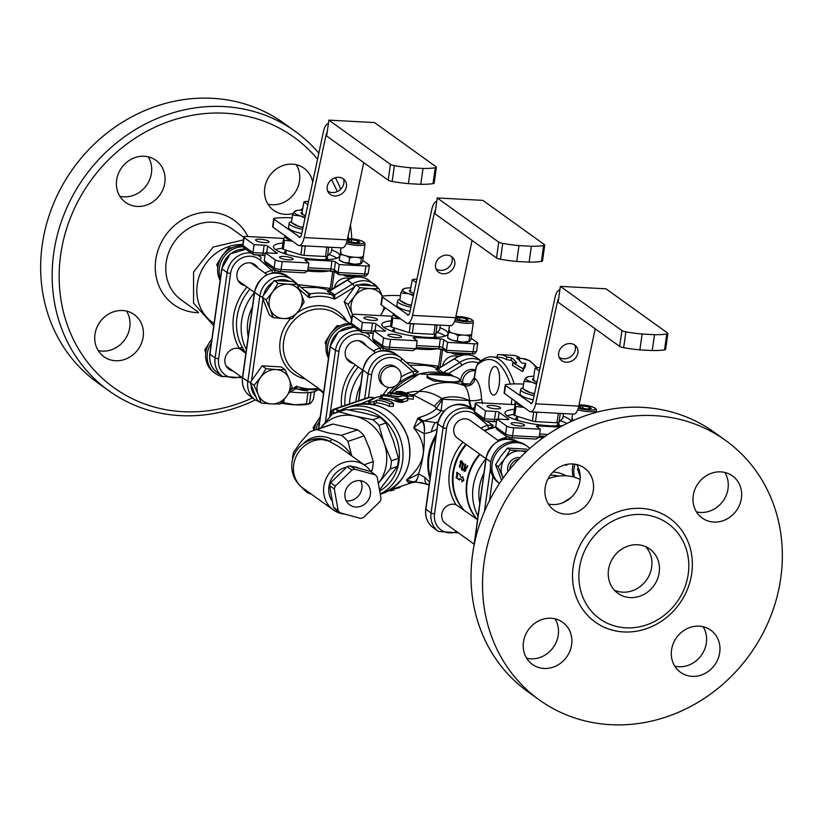 <?xml version="1.0" encoding="UTF-8"?>
<svg xmlns="http://www.w3.org/2000/svg" width="823" height="823" viewBox="0 0 823 823"><rect width="100%" height="100%" fill="white"/><g stroke="black" fill="none" stroke-linecap="round" stroke-linejoin="round"><path stroke-width="1.23" d="M242.775 244.472A43.681 39.545 125.7 0 0 197.263 284.614A43.681 39.545 125.7 0 0 212.344 322.266L214.062 323.501M385.267 307.823L380.277 315.621A17.746 16.069 125.7 0 0 380.658 315.096A17.746 16.069 125.7 0 0 384.032 306.928M352.511 314.561L352.11 313.573A17.746 16.069 125.7 0 0 352.542 314.551M348.016 304.345L354.528 296.403A17.746 16.069 125.7 0 0 352.11 313.573L348.016 304.345L344.137 301.557L356.061 284.892L375.093 285.91L378.971 288.698L382.386 296.249M382.304 296.29A17.746 16.069 125.7 0 0 370.011 288.585L378.971 288.698M359.939 287.68L370.011 288.585A17.746 16.069 125.7 0 0 354.528 296.403L359.939 287.68L356.061 284.892M351.524 319.437L344.137 301.557M286.733 396.079L280.221 404.021L271.251 403.908A17.746 16.069 125.7 0 0 286.733 396.079A17.746 16.069 125.7 0 0 289.14 378.909L292.144 387.355L286.733 396.079M261.189 403.003L258.185 394.556A17.746 16.069 125.7 0 0 271.251 403.908L261.189 403.003L257.311 400.215L250.202 382.541L262.136 365.875L281.168 366.893L285.046 369.681L289.14 378.909A17.746 16.069 125.7 0 0 276.075 369.568L285.046 369.681M254.091 385.329L260.603 377.387A17.746 16.069 125.7 0 0 258.185 394.556L254.091 385.329L250.202 382.541M266.014 368.663L276.075 369.568A17.746 16.069 125.7 0 0 260.603 377.387L266.014 368.663L262.136 365.875M211.902 338.901L204.773 349.919L205.771 352.974M204.773 349.919L206.11 350.876M298.728 310.724L292.216 318.666L283.246 318.542A17.746 16.069 125.7 0 0 298.728 310.724A17.746 16.069 125.7 0 0 301.136 293.554L304.14 302L298.728 310.724M273.185 317.647L270.181 309.201A17.746 16.069 125.7 0 0 283.246 318.542L273.185 317.647L269.306 314.859L262.208 297.175L274.131 280.52L293.163 281.538L297.041 284.326L301.136 293.554A17.746 16.069 125.7 0 0 288.071 284.202L297.041 284.326M266.086 299.963L272.598 292.031A17.746 16.069 125.7 0 0 270.181 309.201L266.086 299.963L262.208 297.175M278.009 283.307L288.071 284.202A17.746 16.069 125.7 0 0 272.598 292.031L278.009 283.307L274.131 280.52M231.942 247.846L228.701 247.898L222.189 255.83L216.768 264.553L217.776 267.609M230.039 248.855L228.701 247.898M218.105 265.51L216.768 264.553M574.547 477.289A23.209 21.007 -54.3 0 1 574.999 464.203M573.25 476.929A23.209 21.007 -54.3 0 1 573.23 463.997M527.204 446.261L525.691 445.181A23.209 21.007 125.7 0 0 515.311 441.57A23.209 21.007 125.7 0 0 494.356 452.856A23.209 21.007 125.7 0 0 492.926 476.394A23.209 21.007 -54.3 0 0 498.625 482.875L499.448 483.471A23.209 21.007 -54.3 0 1 493.851 457.742A23.209 21.007 -54.3 0 1 516.823 442.661A23.209 21.007 -54.3 0 1 527.204 446.261A23.209 21.007 -54.3 0 1 529.765 448.473M351.03 323.521A23.209 21.007 125.7 0 0 330.013 334.694A23.209 21.007 125.7 0 0 328.47 358.242M328.716 356.472A23.209 21.007 -54.3 0 1 351.349 324.56M367.367 332.852A23.209 21.007 -54.3 0 1 368.313 334.354M320.178 417.189A23.209 21.007 125.7 0 0 314.191 430.244M315.991 429.627A23.209 21.007 -54.3 0 1 319.653 420.934M211.83 339.374A23.209 21.007 125.7 0 0 213.867 372.366L215.379 373.447A23.209 21.007 -54.3 0 1 211.305 343.129M222.971 376.708A23.209 21.007 -54.3 0 1 215.379 373.447M242.682 245.707A23.209 21.007 125.7 0 0 221.665 256.889A23.209 21.007 125.7 0 0 220.122 280.437M220.369 278.668A23.209 21.007 -54.3 0 1 243.001 246.756M259.019 255.037A23.209 21.007 -54.3 0 1 259.965 256.55M485.92 458.627L457.547 438.258A10.925 9.886 -54.3 0 1 454.512 426.119A10.925 9.886 -54.3 0 1 465.406 418.825A10.925 9.886 -54.3 0 1 470.293 420.512L498.656 440.891M509.581 469.594A10.925 9.886 -54.3 0 1 518.737 459.141M507.894 471.713A10.925 9.886 -54.3 0 1 519.292 457.516A10.925 9.886 -54.3 0 1 520.198 457.609M463.267 509.447A50.512 45.728 -54.3 0 1 453.02 472.495A50.512 45.728 -54.3 0 1 465.962 444.297M484.253 430.542A50.512 45.728 -54.3 0 1 495.734 426.88M473.925 543.993L445.552 523.613A10.925 9.886 -54.3 0 1 442.517 511.484A10.925 9.886 -54.3 0 1 453.411 504.18A10.925 9.886 -54.3 0 1 455.932 504.664L477.35 519.57A50.512 45.728 -54.3 0 1 467.145 482.638A50.512 45.728 -54.3 0 1 480.097 454.45M344.847 514.097A27.303 24.711 -54.3 0 1 333.284 509.9A27.303 24.711 -54.3 0 1 323.851 486.372A27.303 24.711 -54.3 0 1 339.765 464.162A27.303 24.711 -54.3 0 1 365.134 465.551A27.303 24.711 -54.3 0 1 370.988 471.744M359.085 468.308A21.84 19.773 125.7 0 0 353.057 466.662M346.874 467.022A21.84 19.773 125.7 0 0 332.42 501.444M360.659 480.725A13.652 12.355 -54.3 0 1 359.24 494.932A13.652 12.355 -54.3 0 1 346.226 500.816M351.822 455.993L351.73 455.747C346.874 447.897 340.269 442.424 331.926 439.348L329.91 441.375L328.727 441.087L338.479 446.416L365.134 465.551M328.727 441.087L322.77 439.657A27.303 24.577 -108.8 0 0 310.271 440.223L311.598 439.78A27.303 24.577 71.2 0 1 329.91 441.375M371.091 471.816L372.017 470.458A35.492 31.943 -108.8 0 0 373.261 461.631L369.373 448.535L364.178 435.881A35.492 31.943 -108.8 0 0 357.686 429.812L333.099 424.071A35.492 31.943 -108.8 0 0 329.519 425.038L313.275 430.552A35.492 31.943 -108.8 0 0 309.119 432.342L300.23 442.733L293.605 452.352A35.492 31.943 -108.8 0 0 292.402 460.18M301.506 486.99A35.492 31.943 -108.8 0 0 307.936 492.987L311.3 494.119M372.017 470.458L370.473 470.982M373.261 461.631L364.033 464.769M364.178 435.881L347.934 441.406A35.492 31.943 -108.8 0 0 341.442 435.336L328.017 432.847L316.845 429.596A35.492 31.943 -108.8 0 0 313.275 430.552M351.74 455.747L347.934 441.406M357.686 429.812L341.442 435.336M333.099 424.071L316.845 429.596M349.425 484.552A13.652 12.355 -54.3 0 1 365.649 482.731A13.652 12.355 -54.3 0 1 367.716 501.022A13.652 12.355 -54.3 0 1 349.724 504.9A13.652 12.355 -54.3 0 1 349.425 484.552M351.946 470.056A25.935 23.476 -54.3 0 1 354.847 469.244L350.135 465.859L370.587 471.456L375.298 474.84A25.935 23.476 -54.3 0 1 377.201 476.97L381.039 498.594A25.935 23.476 -54.3 0 1 380.041 501.546L363.427 517.564A25.935 23.476 -54.3 0 1 360.515 518.387L340.064 512.791A25.935 23.476 -54.3 0 1 338.16 510.661L334.323 489.037A25.935 23.476 -54.3 0 1 335.331 486.084L351.946 470.056L347.234 466.682A25.935 23.476 -54.3 0 1 350.135 465.859M335.331 486.084L330.62 482.7L347.234 466.682M334.323 489.037L329.611 485.652A25.935 23.476 -54.3 0 1 330.62 482.7M338.16 510.661L333.449 507.277L329.611 485.652M340.064 512.791L335.352 509.406A25.935 23.476 -54.3 0 1 333.449 507.277M354.847 469.244L375.298 474.84M489.335 377.222A14.33 5.267 93.1 0 1 495.045 366.461A14.33 5.267 93.1 0 1 499.54 381.059A14.33 5.267 93.1 0 1 493.522 395.091A14.33 5.267 93.1 0 1 489.335 377.222M463.472 384.351L461.415 383.559L470.056 384.012L474.336 377.973A2.726 0.792 -170 0 1 474.182 377.634A2.726 0.792 -170 0 1 474.439 377.366M482.504 403.651L481.558 399.021C480.941 388.487 478.78 381.646 475.066 378.498A8.189 7.417 -54.3 0 1 464.203 385.565C466.826 387.787 468.606 392.777 469.542 400.534L471.486 408.352M481.558 399.021A8.189 2.037 -2.8 0 1 469.542 400.534L442.507 399.278L441.735 398.445C433.423 393.229 425.789 390.925 418.804 391.522L414.319 391.46L406.953 392.725M525.743 363.396L525.362 366.081L522.667 371.564L512.482 365.391L512.863 362.706L523.058 368.797L525.743 363.396L521.875 363.19A94.192 34.628 -86.9 0 0 516.628 358.015L519.663 357.655A94.192 34.628 -86.9 0 0 512.708 355.299L499.828 354.61A94.192 34.628 93.1 0 1 506.783 356.966L506.402 359.61A91.456 33.62 -86.9 0 0 499.684 357.336L492.226 356.945C488.605 356.215 483.873 358.262 478.05 363.108L475.889 367.922A2.726 0.792 -170 0 1 476.167 367.655M513.881 362.768A91.456 33.62 -86.9 0 0 511.104 360.381L506.402 359.61M470.056 384.012L474.182 377.634L475.889 367.922A2.726 0.792 -170 0 0 476.044 368.262A5.463 2.006 93.1 0 1 477.391 364.949A88.73 32.611 93.1 0 1 510.342 384.084M462.608 384.032L464.203 385.565A53.238 48.197 125.7 0 0 418.804 391.522A16.378 12.396 90 0 1 412.076 394.773M459.697 380.031L459.388 382.17L433.824 381.059L426.952 377.613L427.25 375.473A16.378 3.487 8 0 0 449.121 381.81A16.378 3.487 8 0 0 459.697 380.031A16.378 3.487 8 0 0 437.815 373.693A16.378 3.487 8 0 0 427.25 375.473M471.291 408.29A16.378 8.909 89.9 0 1 468.904 400.441A43.002 38.928 -54.3 0 0 441.735 398.445L434.349 406.13L436.416 408.28C433.649 411.716 427.919 414.802 419.246 417.518A8.189 7.294 -107.3 0 0 423.958 420.903C432.949 418.156 438.68 414.761 441.128 410.728L442.507 399.278L436.457 408.198A8.189 7.901 8.8 0 0 441.097 410.502M437.846 422.919L435.676 422.59A10.925 3.055 101.6 0 0 431.345 431.9L436.941 429.236M429.524 482.011L424.946 477.433L418.588 473.863C422.857 461.364 424.74 448.01 424.215 433.803L431.345 431.9M419.38 482.319A16.378 3.487 8 0 0 422.878 483.214M411.356 394.68L413.506 394.978L434.349 406.13M443.916 410.996L441.128 410.728A8.189 7.983 27.7 0 1 436.416 408.28M424.946 477.433A10.925 3.055 101.6 0 0 426.427 483.471A10.925 3.055 101.6 0 0 426.479 483.482M419.246 417.518L418.3 417.919A8.189 7.345 60.2 0 0 422.775 421.088A10.925 3.446 93.8 0 1 424.215 433.803L424.205 433.721A10.925 4.465 -87.6 0 0 422.034 421.253L423.958 420.903L435.676 422.59L438.083 421.746M418.588 473.863A10.925 3.446 93.8 0 1 414.689 481.877L413.537 481.774A10.925 4.465 -87.6 0 0 413.907 481.825A10.925 4.465 -87.6 0 0 416.891 479.398A10.925 4.465 -87.6 0 0 418.557 473.955L406.397 480.004C426.17 463.267 428.618 445.881 413.732 427.847L422.034 421.253A8.189 7.345 54.3 0 1 417.806 418.218L413.732 427.847L424.215 433.711M429.174 484.49L414.689 481.866A10.925 3.446 93.8 0 1 414.36 481.794M412.364 481.784L406.397 480.004L408.712 482.967A8.189 7.716 81.5 0 1 411.706 481.815A8.189 7.294 -107.3 0 0 410.091 482.628L412.642 481.784M412.344 481.784L411.726 481.815A8.189 7.716 81.5 0 1 411.726 481.805L411.675 481.825A8.189 7.602 -102 0 0 409.175 482.875L410.091 482.628M339.878 410.574L334.673 409.288L369.599 397.427A2.726 0.586 -172 0 1 372.891 397.55A2.726 0.741 -78.5 0 1 373.066 397.519A2.726 0.741 -78.5 0 1 373.22 397.622M454.378 358.89L459.862 362.429L443.144 372.675L438.011 368.683M380.226 493.975A46.417 41.778 -108.8 0 0 402.54 461.672A46.417 41.778 -108.8 0 0 345.814 407.971A46.417 41.778 -108.8 0 0 336.73 412.498M374.969 397.89L368.354 397.478L333.428 409.35A2.726 2.459 -108.8 0 1 334.673 409.288A2.726 1.039 103.1 0 0 333.181 412.313L335.599 412.879M338.068 410.08A2.726 1.039 103.1 0 0 336.679 412.508M349.024 409.957A43.681 39.319 71.2 0 1 396.274 438.083A43.681 39.319 71.2 0 1 379.691 490.961M399.865 396.676L393.127 395.945M413.547 396.521L412.282 395.205L401.295 391.47L396.604 391.542L407.313 394.382L390.39 392.581L387.828 392.993L413.547 396.521L413.167 399.248L408.023 398.702M407.601 400.06L407.519 400.678L401.552 402.468L395.091 401.017A46.222 41.603 -108.8 0 0 381.975 398.404L381.615 398.383M393.579 403.692L392.077 402.221A48.084 43.28 -108.8 0 0 379.084 398.723L381.522 397.488C381.296 396.573 379.516 396.511 376.183 397.283L368.807 401.398L370.247 402.18L374.156 401.562L376.625 400.081A47.518 42.775 71.2 0 1 389.618 403.579L393.579 403.692L393.199 406.428L389.238 406.284A44.771 40.296 -108.8 0 0 376.245 402.766L373.344 404.443M392.725 490.21L391.316 490.745A49.113 44.205 71.2 0 1 389.042 490.621M400.081 487.525L393.281 489.232M384.218 492.915L382.438 493.563M519.663 357.655L519.292 360.279M523.058 368.797L522.667 371.564M499.828 354.61A94.192 34.628 93.1 0 0 497.473 354.703L497.123 357.203M506.783 356.966L511.474 357.738L511.104 360.381M511.474 357.738A94.192 34.628 93.1 0 1 516.721 362.912L512.863 362.706M368.807 401.398L368.251 403.712M381.306 399.011L381.779 397.242L381.522 399.052M389.618 403.579L389.238 406.284M376.625 400.081L376.245 402.766M395.472 398.353L401.933 399.752L407.899 397.951L406.428 396.388L402.838 395.74L397.293 397.19A49.113 44.195 -108.8 0 0 384.752 394.752C380.504 395.009 379.712 395.328 382.356 395.709A48.958 44.061 71.2 0 1 395.472 398.353L395.091 401.017M380.432 396.737L380.617 395.379L382.356 395.709L381.975 398.404M397.056 398.888L396.676 401.562M397.931 399.134L397.55 401.819M398.826 399.361L398.445 402.056M399.711 399.546L399.33 402.252M400.544 399.68L400.163 402.385M401.295 399.741L400.914 402.457M401.933 399.752L401.552 402.468M402.457 399.7L402.077 402.416M402.859 399.587L402.478 402.313M407.519 400.678L407.899 397.951L407.776 400.451M391.079 393.209L390.76 395.431M387.808 392.962L387.551 394.958L387.808 392.962M397.221 391.429L396.449 392.684M453.946 376.461A53.238 48.197 125.7 0 0 448.73 373.457L462.032 365.299L459.862 362.429A21.429 19.402 125.7 0 1 480.786 360.793M448.268 374.588A2.726 1.142 -63.9 0 1 448.73 373.457L443.144 372.675A2.726 2.469 125.7 0 1 442.476 372.984M438.011 368.673L435.84 369.249A2.726 2.469 -54.3 0 0 437.97 368.961L454.677 358.705A21.429 19.402 -54.3 0 1 477.33 358.17C469.923 353.448 462.279 353.602 454.389 358.633L438.813 368.437M368.447 397.447L371.646 374.671A18.703 16.933 -54.3 0 1 383.137 359.178A18.703 16.933 -54.3 0 1 400.883 361.153L401.717 358.406L400.575 357.511A21.429 19.402 125.7 0 0 380.658 356.421A21.429 19.402 125.7 0 0 368.169 373.858L364.671 398.733M398.538 383.23A50.512 45.728 -54.3 0 1 414.278 374.702A2.726 0.72 71.5 0 1 412.765 371.512L416.459 371.266L401.717 358.406M414.278 374.702L418.434 371.749L412.344 367.675M484.161 430.47A50.512 45.728 -54.3 0 1 489.181 428.495L493.337 425.542L487.247 421.458M456.714 531.637A18.703 16.933 -54.3 0 1 434.554 513.819L446.55 428.454A18.703 16.933 -54.3 0 1 458.041 412.961A18.703 16.933 -54.3 0 1 475.776 414.936L476.085 414.545M489.181 428.495A2.726 0.72 71.5 0 1 487.669 425.306L491.496 425.162A2.726 2.469 125.7 0 0 493.337 425.542M460.705 381.286A10.925 9.886 -54.3 0 1 475.509 370.093M462.588 382.644A10.925 9.886 -54.3 0 1 475.365 370.875M384.526 385.822L382.644 384.464A10.925 9.886 -54.3 0 1 380.987 369.836A10.925 9.886 -54.3 0 1 395.39 366.729L397.272 368.076A10.925 9.886 -54.3 0 1 400.307 380.216A10.925 9.886 -54.3 0 1 389.413 387.52A10.925 9.886 -54.3 0 1 384.526 385.822A10.925 9.886 -54.3 0 1 382.87 371.183A10.925 9.886 -54.3 0 1 397.272 368.076M378.343 483.379A40.955 36.86 -108.8 0 0 378.631 483.008A40.955 36.86 -108.8 0 0 384.197 443.391A40.955 36.86 -108.8 0 0 355.042 416.119A40.955 36.86 -108.8 0 0 320.651 428.053M368.56 446.313A23.62 21.254 71.2 0 1 370.227 451.055M339.117 411.839L355.042 416.119L372.922 419.73L379.979 417.333L364.054 413.053L346.174 409.442A45.049 40.543 -108.8 0 0 343.016 410.358L335.959 412.755A45.049 40.543 71.2 0 1 339.117 411.839L346.174 409.442M372.922 419.73A45.049 40.543 71.2 0 1 378.94 425.357L385.997 422.96A45.049 40.543 -108.8 0 0 379.979 417.333M378.94 425.357L384.197 443.391L391.419 460.757L398.476 458.36L393.219 440.326L385.997 422.96M320.312 428.474L331.947 414.391A45.049 40.543 71.2 0 1 335.959 412.755M391.419 460.757A45.049 40.543 71.2 0 1 390.267 468.925L378.343 483.389M379.506 489.963L397.334 466.528A45.049 40.543 -108.8 0 0 398.476 458.36M390.267 468.925L397.334 466.528M578.322 467.639L577.489 469.131L580.493 477.577M579.299 470.427L577.489 469.131M510.157 450.016L520.218 450.911A17.746 16.069 125.7 0 0 504.746 458.74L510.157 450.016L507.482 448.093L500.981 456.035L495.559 464.758L501.629 480.241M525.66 452.228A17.746 16.069 125.7 0 0 520.218 450.911L526.905 451.066M503.162 478.04L498.234 466.682L504.746 458.74A17.746 16.069 125.7 0 0 502.328 475.91A17.746 16.069 125.7 0 0 503.285 477.875M527.934 450.13L526.514 449.111L507.482 448.093M498.234 466.682L495.559 464.758M340.29 325.661L337.049 325.702L330.537 333.634L325.126 342.358L326.124 345.423M338.387 326.659L337.049 325.702M326.453 343.325L325.126 342.358M320.25 416.716L313.121 427.723L313.964 430.316M314.458 428.68L313.121 427.723M252.476 397.91A154.251 139.643 -54.3 0 1 182.963 411.695A154.251 139.643 -54.3 0 1 78.576 200.195A154.251 139.643 -54.3 0 1 317.565 159.209M331.504 179.692A154.251 139.643 -54.3 0 1 337.296 191.574M348.18 235.625A154.251 139.643 -54.3 0 1 348.407 238.608M293.266 213.424A25.935 23.476 -54.3 0 1 285.303 214.35A25.935 23.476 -54.3 0 1 273.699 210.328A25.935 23.476 -54.3 0 1 269.759 175.566A25.935 23.476 -54.3 0 1 303.954 168.19A25.935 23.476 -54.3 0 1 312.699 182.037M302.555 208.589A25.935 23.476 -54.3 0 1 300.477 210.091M164.826 182.634A25.935 23.476 -54.3 0 1 149.714 203.734A25.935 23.476 -54.3 0 1 125.61 202.417A25.935 23.476 -54.3 0 1 121.67 167.655A25.935 23.476 -54.3 0 1 155.866 160.29A25.935 23.476 -54.3 0 1 164.826 182.634M122.586 310.538A25.935 23.476 -54.3 0 1 134.19 314.571A25.935 23.476 -54.3 0 1 138.13 349.333A25.935 23.476 -54.3 0 1 103.924 356.709A25.935 23.476 -54.3 0 1 96.713 327.883A25.935 23.476 -54.3 0 1 122.586 310.538M318.84 153.181A159.713 144.581 125.7 0 0 295.22 131.361L283.729 123.111A159.713 144.581 125.7 0 0 212.283 98.307A159.713 144.581 125.7 0 0 52.96 205.071A159.713 144.581 125.7 0 0 97.402 382.572L108.893 390.822A159.713 144.581 125.7 0 0 180.34 415.625A159.713 144.581 125.7 0 0 255.295 399.927M267.969 204.186A25.935 23.476 125.7 0 0 271.919 204.742A25.935 23.476 125.7 0 0 295.714 191.543A25.935 23.476 125.7 0 0 296.301 164.723M119.88 196.275A25.935 23.476 125.7 0 0 151.453 173.036A25.935 23.476 125.7 0 0 148.222 156.823M98.204 350.567A25.935 23.476 125.7 0 0 124.746 339.724A25.935 23.476 125.7 0 0 126.536 311.104M351.771 238.783A159.713 144.581 125.7 0 0 350.454 224.936M340.743 189.167A159.713 144.581 125.7 0 0 335.383 177.727M295.22 131.361A159.713 144.581 125.7 0 0 223.774 106.568A159.713 144.581 125.7 0 0 64.461 213.332A159.713 144.581 125.7 0 0 108.893 390.822M275.386 269.954L271.724 270.232A53.238 48.197 125.7 0 0 264.924 273.041M272.752 272.845A2.726 0.72 71.5 0 1 271.724 270.232L260.017 260.027A2.726 1.152 131.1 0 0 260.87 257.29L259.533 256.231A21.429 19.402 125.7 0 0 257.486 254.965M245.902 353.057L244.915 351.966A11.872 10.75 -54.3 0 1 245.779 353.262M233.043 371.008A11.872 10.75 -54.3 0 1 229.051 369.321A11.872 10.75 -54.3 0 1 226.119 355.279A11.872 10.75 -54.3 0 1 239.298 348.417A2.726 1.07 150.2 0 1 242.476 347.594A50.512 45.728 -54.3 0 1 249.925 289.161M246.972 287.032A53.238 48.197 125.7 0 0 239.298 348.417A11.872 10.75 -54.3 0 1 242.908 350.022A11.872 10.75 -54.3 0 1 244.915 351.966L242.476 347.594M245.038 285.643A11.872 10.75 -54.3 0 1 241.046 283.956A11.872 10.75 -54.3 0 1 239.246 268.041A11.872 10.75 -54.3 0 1 254.904 264.667A11.872 10.75 -54.3 0 1 257.774 267.907M383.734 347.759L380.072 348.036A53.238 48.197 125.7 0 0 373.272 350.845M381.1 350.649A2.726 0.72 71.5 0 1 380.072 348.036L368.365 337.831A2.726 1.152 131.1 0 0 369.218 335.095L367.881 334.035A21.429 19.402 125.7 0 0 365.834 332.77M328.994 291.404L327.451 291.424L332.626 295.148L334.694 299.088L334.755 294.86A2.726 2.469 -54.3 0 1 332.626 295.148A50.512 45.728 125.7 0 0 310.086 293.945A2.726 2.469 -54.3 0 1 308.244 293.564L309.016 297.72L310.086 293.945L303.996 289.861M295.406 388.775A2.726 2.469 -54.3 0 1 296.753 388.816L294.634 389.104L296.578 386.224L290.786 389.773M296.753 388.816L296.578 386.224A47.775 43.249 -54.3 0 0 318.45 388.374M320.353 389.742L319.293 390.02M319.972 389.979A2.726 2.469 -54.3 0 1 321.299 390.534L321.526 390.586M378.23 288.163A21.429 19.402 125.7 0 0 374.156 284.079A21.429 19.402 125.7 0 0 352.625 283.894L334.755 294.86L329.57 291.136L330.414 290.612M353.386 363.457A11.872 10.75 -54.3 0 1 349.394 361.77A11.872 10.75 -54.3 0 1 345.29 351.534A11.872 10.75 -54.3 0 1 352.213 341.874A11.872 10.75 -54.3 0 1 363.252 342.471A11.872 10.75 -54.3 0 1 366.122 345.711M301.722 233.557A21.161 4.506 -172 0 1 288.575 227.436L289.171 223.208A21.161 4.506 8 0 0 302.607 229.391M291.599 221.541A21.161 4.506 8 0 0 289.171 223.208M292.114 217.869A40.955 8.724 8 0 0 274.975 218.208A5.463 1.162 -172 0 0 273.74 218.753L272.619 226.675A5.463 1.162 8 0 0 272.958 227.169L297.998 245.151A13.652 5.02 93.1 0 0 299.13 245.573L342.203 247.877M300.035 237.281L274.069 219.247A5.463 1.162 -172 0 1 273.74 218.753M343.15 254.914L340.012 254.77L341.195 252.63M353.715 257.157L349.641 257.784L346.555 255.953M363.365 255.963L361.348 258.412L357.614 257.383M339.282 260.017L343.963 262.465A10.925 2.325 -172 0 1 340.722 261.045L339.292 260.027L340.012 254.77M348.901 263.031L354.631 264.286A10.925 2.325 -172 0 1 343.963 262.465L348.901 263.031L349.641 257.784M360.988 263.761A10.925 2.325 -172 0 1 360.752 263.864A10.925 2.325 -172 0 1 354.631 264.286L361.523 263.401L362.696 261.261L363.437 256.015M361.348 258.412L360.618 263.658L361.523 263.401M244.143 237.58L254.04 244.688L264.183 245.223L263.062 253.155A2.726 1.008 -86.9 0 1 261.981 255.202A2.726 1.008 -86.9 0 1 261.755 255.12L253.402 254.626L252.928 252.61L243.032 245.501L244.143 237.58A5.463 1.162 -172 0 1 243.803 237.096A5.463 1.162 -172 0 1 247.332 236.499L283.914 238.454M266.693 252.877L267.66 246.036A2.726 0.586 8 0 0 264.183 245.223M267.66 246.036L277.022 253.237M280.221 271.446L304.654 272.825L307.699 270.88L281.075 269.46L282.186 261.529A5.463 1.162 -172 0 1 275.232 259.903L265.345 252.805L275.489 253.34A2.726 0.586 8 0 0 277.248 253.052A2.726 0.586 8 0 0 277.073 252.805M282.186 261.529L308.81 262.949L305.045 260.243A2.726 0.586 8 0 1 304.88 260.006A2.726 0.586 8 0 1 306.64 259.708L331.988 261.056L330.877 268.987L308.131 267.773M335.465 261.868L339.241 264.574L338.119 272.506L334.354 269.8L335.465 261.868A2.726 0.586 8 0 0 331.988 261.056M339.241 264.574L365.865 265.994L364.743 273.925L338.119 272.506L338.592 274.522L335.3 272.146A2.726 2.469 125.7 0 1 334.354 269.8A2.726 0.586 8 0 0 330.877 268.987A2.726 1.008 -86.9 0 1 329.786 271.034L307.843 269.862M362.82 260.438L369.043 264.913A5.463 1.162 -172 0 1 369.383 265.407A5.463 1.162 -172 0 1 365.865 265.994M331.607 249.883A33.445 7.129 -172 0 1 339.714 255.902A33.445 7.129 -172 0 1 305.6 258.299A33.445 7.129 -172 0 1 273.473 246.591A33.445 7.129 -172 0 1 282.927 243.042M264.687 242.61A6.821 1.451 -172 0 1 255.572 239.966A6.821 1.451 -172 0 1 262.537 239.472A6.821 1.451 -172 0 1 269.09 241.859A6.821 1.451 -172 0 1 264.687 242.61M292.659 258.473A6.821 1.451 -172 0 1 293.081 259.091A6.821 1.451 -172 0 1 286.116 259.574A6.821 1.451 -172 0 1 279.553 257.188A6.821 1.451 -172 0 1 285.221 256.539A6.821 1.451 -172 0 1 292.659 258.473M343.397 274.892L343.551 275.088A5.483 1.173 8 0 0 348.726 276.744A5.483 1.173 8 0 0 354.157 276.579L355.608 275.54A6.821 1.451 -172 0 1 345.269 274.995M346.216 243.505A11.604 2.469 8 0 0 357.532 245.439A11.604 2.469 8 0 0 365.021 244.174L363.355 256.066A11.604 2.469 -172 0 1 353.725 257.167A11.604 2.469 -172 0 1 341.082 253.875A11.604 2.469 -172 0 1 340.372 252.836L341.072 247.816M357.696 240.728L359.877 242.291L355.896 242.806L349.734 241.756L347.553 240.193L351.544 239.678L357.696 240.728L357.439 242.61M342.43 247.877L342.43 247.877A13.652 5.02 -86.9 0 0 347.275 239.874L304.171 237.569A13.652 5.02 93.1 0 1 299.13 245.573M351.215 242.003L351.544 239.678M329.241 289.902L329.241 288.266L297.957 284.604M334.22 288.029A11.872 10.75 -54.3 0 1 349.754 278.73M329.035 254.502A33.445 7.129 -172 0 1 336.936 258.206M275.51 249.575A33.445 7.129 -172 0 1 282.186 248.33M326.618 259.667A21.84 4.65 8 0 0 327.626 258.515L327.482 259.574A21.84 4.65 -172 0 1 327.472 259.636M284.213 253.556A21.84 4.65 -172 0 1 284.223 253.494L284.377 252.435A21.84 4.65 8 0 0 285.025 253.813M307.699 270.88L308.81 262.949M265.345 252.805L264.234 260.726L265.644 263.422L275.067 270.181A2.726 2.469 125.7 0 1 274.121 267.835L264.234 260.726M265.253 253.474A2.726 0.586 8 0 0 263.062 253.155L252.928 252.61L254.04 244.688M369.383 265.407L368.272 273.329A5.463 1.162 -172 0 1 364.743 273.925A2.726 1.008 93.1 0 1 363.663 275.972A2.726 1.008 93.1 0 1 363.437 275.89L338.592 274.522M248.207 336.689A45.049 40.78 -54.3 0 1 252.363 307.082M301.218 287.443L317.02 287.566L323.933 288.739L329.756 290.766M330.064 290.931L329.241 288.266L329.097 289.212M316.68 390.586A30.029 6.399 -172 0 1 298.142 392.612A30.029 6.399 -172 0 1 290.396 391.964M246.396 349.58A50.512 45.728 -54.3 0 1 254.379 292.741M302.288 214.35A9.444 2.016 -172 0 1 302.617 214.062L302.051 212.19L303.934 201.913A10.102 2.15 -172 0 1 308.563 201.419M303.934 201.913L307.864 204.732M285.355 236.067A23.209 4.948 8 0 0 292.381 241.118M292.484 241.19L284.511 240.254A25.935 5.524 -172 0 1 283.431 239.472L282.155 248.515A25.935 5.524 8 0 0 283.246 249.297L300.92 254.842A25.935 5.524 8 0 0 303.996 255.367L325.507 256.519A25.935 5.524 8 0 0 327.492 256.262L328.768 247.219A25.935 5.524 -172 0 1 326.782 247.476L325.167 246.962M325.507 256.519L326.782 247.476M327.492 256.262L331.33 251.869L331.967 247.332M283.246 249.297L284.511 240.254M300.92 254.842L302.092 245.738M303.996 255.367L305.271 246.324A25.935 5.524 -172 0 1 302.195 245.799M307 245.995L305.271 246.324M283.431 239.472L285.56 235.759M324.468 259.698A20.338 4.331 8 0 0 326.145 258.309L326.412 256.416M286.198 250.223L285.859 252.64A20.338 4.331 8 0 0 287.083 254.441M286.095 250.964A21.84 4.65 8 0 0 284.377 252.435M327.626 258.515A21.84 4.65 8 0 0 326.381 256.622M327.153 132.38A5.463 2.006 -86.9 0 0 326.001 135.126L326.762 135.167M299.119 237.23A5.463 2.006 -86.9 0 0 299.562 237.394A5.463 2.006 -86.9 0 0 301.588 234.195L323.408 131.752A13.652 5.02 93.1 0 1 328.367 123.748M327.647 190.998A10.236 8.744 142.5 0 0 339.56 190.206A10.236 8.744 142.5 0 0 343.407 178.91M338.809 177.326A10.236 8.744 -37.5 0 1 344.94 180.412A10.236 8.744 -37.5 0 1 342.152 193.58A10.236 8.744 -37.5 0 1 328.696 192.88A10.236 8.744 -37.5 0 1 328.799 182.613A10.236 8.744 -37.5 0 1 338.809 177.326M304.171 237.569L326.001 135.126M394.382 165.608A5.463 1.162 -172 0 1 390.411 164.333L328.871 120.137L326.649 135.99L388.178 180.175A5.463 1.162 8 0 0 392.16 181.451L394.382 165.608A41.489 8.837 8 0 0 410.615 167.799L408.383 183.642L420.79 184.311L423.022 168.458A41.489 8.837 8 0 0 435.264 167.789L433.032 183.632A5.463 1.162 8 0 0 434.153 183.107L436.385 167.254A5.463 1.162 -172 0 1 435.264 167.789M436.385 167.254A5.463 1.162 -172 0 0 436.046 166.771L374.506 122.576L328.871 120.137M433.032 183.632A41.489 8.837 -172 0 1 420.79 184.311M408.383 183.642A41.489 8.837 -172 0 1 392.16 181.451M410.615 167.799L423.022 168.458M363.735 162.625L347.275 239.874M305.045 217.951L300.549 215.965L292.515 215.05L291.455 222.549L293.801 224.226A17.746 3.776 -172 0 0 299.058 226.531L303.039 227.354M291.455 222.549L299.058 226.531A17.746 3.776 -172 0 0 302.987 227.59M292.515 215.05L294.418 211.573L295.899 211.161L294.418 211.573A17.746 3.776 8 0 0 300.549 215.965A17.746 3.776 8 0 0 305.21 217.19M302.35 210.05A17.746 3.776 8 0 0 295.683 210.832A17.746 3.776 8 0 0 294.418 211.573M302.103 212.231A10.812 2.304 8 0 0 301.239 213.558A10.812 2.304 8 0 0 305.549 215.595M281.723 402.354A28.671 6.111 8 0 0 283.74 402.684L294.871 404.813L306.423 403.887A28.671 6.111 8 0 0 309.448 403.507L310.22 403.496L309.407 403.795A25.935 5.524 -172 0 1 294.871 404.813A25.935 5.524 -172 0 1 280.972 403.188M306.423 403.887L308.008 392.622M283.74 402.684L284.202 399.412M314.509 391.594L313.491 398.867L311.248 402.714L309.448 403.507L311.022 392.324M410.07 311.361A21.161 4.506 -172 0 1 396.923 305.24L397.519 301.012A21.161 4.506 8 0 0 410.955 307.205M399.947 299.346A21.161 4.506 8 0 0 397.519 301.012M400.462 295.673A40.955 8.724 8 0 0 383.323 296.013A5.463 1.162 -172 0 0 382.088 296.558L380.967 304.489A5.463 1.162 8 0 0 381.306 304.973L406.346 322.955A13.652 5.02 93.1 0 0 407.478 323.388L450.551 325.682M408.383 315.086L382.417 297.052A5.463 1.162 -172 0 1 382.088 296.558M451.498 332.718L448.37 332.574L449.543 330.435M462.063 334.971L457.989 335.599L454.903 333.757M471.713 333.778L469.696 336.216L465.962 335.187M447.63 337.821L449.07 338.85A10.925 2.325 -172 0 0 452.311 340.269L462.979 342.101A10.925 2.325 -172 0 1 452.311 340.269L447.63 337.821L448.37 332.574M469.347 341.566A10.925 2.325 -172 0 1 469.1 341.668A10.925 2.325 -172 0 1 462.979 342.101L469.871 341.216L471.054 339.076L471.785 333.829M469.696 336.216L468.966 341.463L469.871 341.216M457.989 335.599L457.249 340.835M352.491 315.384L362.387 322.493L372.531 323.038L371.41 330.959A2.726 1.008 -86.9 0 1 370.329 333.006A2.726 1.008 -86.9 0 1 370.103 332.924L361.75 332.43L361.276 330.414L351.38 323.316L352.491 315.384A5.463 1.162 -172 0 1 352.162 314.9A5.463 1.162 -172 0 1 355.68 314.304L392.262 316.258M375.041 330.681L376.008 323.851A2.726 0.586 8 0 0 372.531 323.038M376.008 323.851L385.37 331.041M388.569 349.25L413.002 350.629L416.047 348.685L389.423 347.265L390.544 339.343A5.463 1.162 -172 0 1 383.58 337.718L373.693 330.609L383.837 331.155A2.726 0.586 8 0 0 385.596 330.856A2.726 0.586 8 0 0 385.431 330.609M390.544 339.343L417.158 340.763L413.393 338.058A2.726 0.586 8 0 1 413.228 337.811A2.726 0.586 8 0 1 414.987 337.512L440.336 338.87L439.225 346.792L416.489 345.578M443.823 339.683L447.589 342.389L446.478 350.31L442.702 347.604L443.823 339.683A2.726 0.586 8 0 0 440.336 338.87M447.589 342.389L474.213 343.808L473.091 351.73L446.478 350.31L446.951 352.326L443.648 349.96A2.726 2.469 125.7 0 1 442.702 347.604A2.726 0.586 8 0 0 439.225 346.792A2.726 1.008 -86.9 0 1 438.134 348.839L416.191 347.666M471.168 338.253L477.391 342.728A5.463 1.162 -172 0 1 477.731 343.212A5.463 1.162 -172 0 1 474.213 343.808M439.955 327.688A33.445 7.129 -172 0 1 448.062 333.706A33.445 7.129 -172 0 1 413.948 336.113A33.445 7.129 -172 0 1 381.821 324.406A33.445 7.129 -172 0 1 391.275 320.847M373.035 320.414A6.821 1.451 -172 0 1 363.92 317.771A6.821 1.451 -172 0 1 370.885 317.277A6.821 1.451 -172 0 1 377.438 319.674A6.821 1.451 -172 0 1 373.035 320.414M401.007 336.278A6.821 1.451 -172 0 1 401.429 336.895A6.821 1.451 -172 0 1 394.464 337.389A6.821 1.451 -172 0 1 387.911 334.992A6.821 1.451 -172 0 1 393.569 334.354A6.821 1.451 -172 0 1 401.007 336.278M451.745 352.697L451.899 352.902A5.483 1.173 8 0 0 457.074 354.548A5.483 1.173 8 0 0 462.505 354.384L463.956 353.355A6.821 1.451 -172 0 1 453.627 352.8M454.563 321.32A11.604 2.469 8 0 0 465.88 323.244A11.604 2.469 8 0 0 473.369 321.988L471.702 333.871A11.604 2.469 -172 0 1 462.073 334.971A11.604 2.469 -172 0 1 449.43 331.679A11.604 2.469 -172 0 1 448.72 330.64L449.42 325.62M466.044 318.542L468.225 320.106L464.244 320.61L458.082 319.561L455.911 317.997L459.892 317.493L466.044 318.542L465.787 320.414M450.778 325.682L450.778 325.682A13.652 5.02 -86.9 0 0 455.623 317.678L412.529 315.374A13.652 5.02 93.1 0 1 407.478 323.388M459.563 319.818L459.892 317.493M437.589 367.706L437.589 366.07L406.305 362.408M442.558 365.885A11.872 10.75 -54.3 0 1 458.102 356.534M437.383 332.307A33.445 7.129 -172 0 1 445.284 336.01M383.868 327.379A33.445 7.129 -172 0 1 390.534 326.134M434.976 337.471A21.84 4.65 8 0 0 435.984 336.319L435.83 337.379A21.84 4.65 -172 0 1 435.82 337.44M392.571 331.36A21.84 4.65 -172 0 1 392.571 331.299L392.725 330.239A21.84 4.65 8 0 0 393.373 331.628M416.047 348.685L417.158 340.763M373.693 330.609L372.582 338.531L373.992 341.226L383.415 347.995A2.726 2.469 125.7 0 1 382.469 345.639L372.582 338.531M373.601 331.278A2.726 0.586 8 0 0 371.41 330.959L361.276 330.414L362.387 322.493M477.731 343.212L476.62 351.133A5.463 1.162 -172 0 1 473.091 351.73A2.726 1.008 93.1 0 1 472.011 353.777A2.726 1.008 93.1 0 1 471.785 353.695L446.951 352.326M355.896 401.717A45.049 40.78 -54.3 0 1 360.711 384.886M409.556 365.237L425.368 365.371L431.797 366.43L438.124 368.591M438.412 368.735L437.589 366.07L437.445 367.027M349.518 403.877A50.512 45.728 -54.3 0 1 362.727 370.556M410.636 292.155A9.444 2.016 -172 0 1 410.975 291.867L410.399 290.005L412.282 279.727A10.102 2.15 -172 0 1 416.922 279.223M412.282 279.727L416.212 282.546M393.703 313.872A23.209 4.948 8 0 0 400.729 318.923M400.832 318.995L392.859 318.069A25.935 5.524 -172 0 1 391.779 317.287L390.503 326.33A25.935 5.524 8 0 0 391.594 327.101L409.278 332.646A25.935 5.524 8 0 0 412.344 333.171L433.855 334.323A25.935 5.524 8 0 0 435.84 334.066L437.116 325.034A25.935 5.524 -172 0 1 435.13 325.28L433.515 324.776M433.855 334.323L435.13 325.28M435.84 334.066L439.677 329.673L440.315 325.136M391.594 327.101L392.859 318.069M409.278 332.646L410.44 323.542M412.344 333.171L413.619 324.139A25.935 5.524 -172 0 1 410.543 323.614M415.348 323.799L413.619 324.139M391.779 317.287L393.908 313.563M432.816 337.502A20.338 4.331 8 0 0 434.493 336.113L434.76 334.22M394.546 328.027L394.207 330.455A20.338 4.331 8 0 0 395.431 332.255M394.443 328.768A21.84 4.65 8 0 0 392.725 330.239M435.984 336.319A21.84 4.65 8 0 0 434.729 334.436M435.501 210.184A5.463 2.006 -86.9 0 0 434.349 212.931L435.11 212.972M407.467 315.034A5.463 2.006 -86.9 0 0 407.92 315.209A5.463 2.006 -86.9 0 0 409.936 311.999L431.756 209.556A13.652 5.02 93.1 0 1 436.715 201.553M435.995 268.812A10.236 8.744 142.5 0 0 447.907 268.02A10.236 8.744 142.5 0 0 451.755 256.714M447.156 255.14A10.236 8.744 -37.5 0 1 453.288 258.216A10.236 8.744 -37.5 0 1 450.5 271.395A10.236 8.744 -37.5 0 1 437.044 270.685A10.236 8.744 -37.5 0 1 437.147 260.418A10.236 8.744 -37.5 0 1 447.156 255.14M412.529 315.374L434.349 212.931M502.74 243.413A5.463 1.162 -172 0 1 498.759 242.137L437.219 197.952L434.997 213.795L496.526 257.99A5.463 1.162 8 0 0 500.507 259.255L502.74 243.413A41.489 8.837 8 0 0 518.963 245.604L516.731 261.447L529.138 262.115L531.37 246.262A41.489 8.837 8 0 0 543.612 245.593L541.38 261.447A5.463 1.162 8 0 0 542.501 260.912L544.733 245.059A5.463 1.162 -172 0 1 543.612 245.593M544.733 245.059A5.463 1.162 -172 0 0 544.394 244.575L482.854 200.38L437.219 197.952M541.38 261.447A41.489 8.837 -172 0 1 529.138 262.115M516.731 261.447A41.489 8.837 -172 0 1 500.507 259.255M518.963 245.604L531.37 246.262M472.083 240.429L455.623 317.678M413.393 295.766L408.897 293.78L400.863 292.854L399.803 300.354L402.149 302.031A17.746 3.776 -172 0 0 407.406 304.345L411.387 305.168M399.803 300.354L407.406 304.345A17.746 3.776 -172 0 0 411.335 305.405M400.863 292.854L402.766 289.377L404.247 288.966L402.766 289.377A17.746 3.776 8 0 0 408.897 293.78A17.746 3.776 8 0 0 413.558 295.004M410.698 287.855A17.746 3.776 8 0 0 404.031 288.636A17.746 3.776 8 0 0 402.766 289.377M410.451 290.035A10.812 2.304 8 0 0 409.587 291.363A10.812 2.304 8 0 0 413.897 293.399M416.356 482A25.935 5.524 -172 0 1 412.827 482.535M614.442 590.245A27.303 24.711 125.7 0 0 646.384 580.174A27.303 24.711 125.7 0 0 645.726 546.688M637.568 544.754A27.303 24.711 -54.3 0 1 649.779 549.003A27.303 24.711 -54.3 0 1 653.925 585.595A27.303 24.711 -54.3 0 1 617.929 593.352A27.303 24.711 -54.3 0 1 610.327 563.014A27.303 24.711 -54.3 0 1 637.568 544.754M674.778 666.177A25.935 23.476 125.7 0 0 701.33 655.345A25.935 23.476 125.7 0 0 703.12 626.725M526.699 658.277A25.935 23.476 125.7 0 0 558.261 635.027A25.935 23.476 125.7 0 0 555.031 618.814M548.375 503.985A25.935 23.476 125.7 0 0 552.326 504.55A25.935 23.476 125.7 0 0 576.121 491.352A25.935 23.476 125.7 0 0 576.717 464.532M696.464 511.896A25.935 23.476 125.7 0 0 723.016 501.063A25.935 23.476 125.7 0 0 724.796 472.433M641.817 514.509A58.567 53.011 125.7 0 0 579.258 569.897A58.567 53.011 125.7 0 0 629.019 627.908A58.567 53.011 125.7 0 0 686.063 548.468A58.567 53.011 125.7 0 0 641.817 514.509M610.717 724.693A159.713 144.581 -54.3 0 1 539.271 699.889A159.713 144.581 -54.3 0 1 515.003 485.827A159.713 144.581 -54.3 0 1 725.598 440.428A159.713 144.581 -54.3 0 1 770.04 617.929A159.713 144.581 -54.3 0 1 610.717 724.693M699.169 626.159A25.935 23.476 -54.3 0 1 710.763 630.192A25.935 23.476 -54.3 0 1 714.714 664.953A25.935 23.476 -54.3 0 1 680.508 672.319A25.935 23.476 -54.3 0 1 673.296 643.493A25.935 23.476 -54.3 0 1 699.169 626.159M571.635 644.635A25.935 23.476 -54.3 0 1 556.523 665.735A25.935 23.476 -54.3 0 1 532.419 664.418A25.935 23.476 -54.3 0 1 528.479 629.657A25.935 23.476 -54.3 0 1 562.685 622.281A25.935 23.476 -54.3 0 1 571.635 644.635M565.71 514.159A25.935 23.476 -54.3 0 1 554.105 510.126A25.935 23.476 -54.3 0 1 550.165 475.365A25.935 23.476 -54.3 0 1 584.361 467.999A25.935 23.476 -54.3 0 1 591.583 496.825A25.935 23.476 -54.3 0 1 565.71 514.159M693.233 495.683A25.935 23.476 -54.3 0 1 708.356 474.583A25.935 23.476 -54.3 0 1 732.449 475.9A25.935 23.476 -54.3 0 1 736.39 510.661A25.935 23.476 -54.3 0 1 702.194 518.037A25.935 23.476 -54.3 0 1 693.233 495.683M539.271 699.889L527.78 691.639A159.713 144.581 -54.3 0 1 483.348 514.138A159.713 144.581 -54.3 0 1 642.66 407.375A159.713 144.581 -54.3 0 1 714.107 432.178L725.598 440.428M548.005 478.893A43.681 39.545 -54.3 0 1 580.092 479.439M565.915 464.604L566.183 465.334L566.399 464.491M498.388 440.696A50.512 45.728 -54.3 0 1 506.279 437.846M477.885 515.826A50.512 45.728 -54.3 0 1 473.132 486.938A50.512 45.728 -54.3 0 1 485.868 458.987M533.839 376.286A17.746 3.776 8 0 0 527.173 377.068A17.746 3.776 8 0 0 525.907 377.808A17.746 3.776 8 0 0 532.039 382.201A17.746 3.776 8 0 0 536.699 383.436M539.353 370.978L535.423 368.159L534.909 368.653L533.592 378.467A10.812 2.304 8 0 0 532.728 379.794A10.812 2.304 8 0 0 537.038 381.831M533.592 378.467L534.106 380.298M536.534 384.187L532.039 382.201L524.004 381.286L525.907 377.808L527.389 377.397L525.907 377.808M524.004 381.286L522.944 388.785L525.29 390.462A17.746 3.776 -172 0 0 530.547 392.766L534.528 393.589M522.944 388.785L530.547 392.766A17.746 3.776 -172 0 0 534.477 393.836M531.524 403.517L505.559 385.483A5.463 1.162 -172 0 1 505.229 384.989L504.108 392.921A5.463 1.162 8 0 0 504.448 393.404L529.487 411.387A13.652 5.02 93.1 0 0 530.619 411.809L573.693 414.113M595.224 328.861L578.764 406.109L535.66 403.805L557.49 301.362L558.251 301.403M570.298 343.561A10.236 8.744 -37.5 0 1 576.429 346.648A10.236 8.744 -37.5 0 1 573.641 359.816A10.236 8.744 -37.5 0 1 560.185 359.116A10.236 8.744 -37.5 0 1 560.288 348.849A10.236 8.744 -37.5 0 1 570.298 343.561M573.919 414.113L573.919 414.113A13.652 5.02 -86.9 0 0 578.764 406.109M530.609 403.465A5.463 2.006 -86.9 0 0 531.061 403.63A5.463 2.006 -86.9 0 0 533.078 400.431L554.897 297.988A13.652 5.02 93.1 0 1 559.856 289.984M559.136 357.244A10.236 8.744 142.5 0 0 571.049 356.441A10.236 8.744 142.5 0 0 574.896 345.146M664.521 349.868A5.463 1.162 8 0 0 665.642 349.343L667.875 333.49A5.463 1.162 -172 0 1 666.753 334.025L664.521 349.868A41.489 8.837 -172 0 1 652.279 350.547L654.511 334.694A41.489 8.837 8 0 0 666.753 334.025M560.36 286.373L558.138 302.226L619.668 346.411A5.463 1.162 8 0 0 623.649 347.687L625.871 331.844A5.463 1.162 -172 0 1 621.9 330.568L560.36 286.373L605.995 288.811L667.535 333.006A5.463 1.162 -172 0 1 667.875 333.49M625.871 331.844A41.489 8.837 8 0 0 642.105 334.035L654.511 334.694M642.105 334.035L639.872 349.878A41.489 8.837 -172 0 1 623.649 347.687M639.872 349.878L652.279 350.547M535.66 403.805A13.652 5.02 93.1 0 1 530.619 411.809M558.642 298.615A5.463 2.006 -86.9 0 0 557.49 301.362M523.603 384.104A40.955 8.724 8 0 0 506.464 384.444A5.463 1.162 -172 0 0 505.229 384.989M517.585 417.199A21.84 4.65 8 0 0 515.867 418.67A21.84 4.65 8 0 0 516.515 420.049M558.117 425.903A21.84 4.65 8 0 0 559.115 424.75A21.84 4.65 8 0 0 557.871 422.868M559.115 424.75L558.971 425.81A21.84 4.65 -172 0 1 558.961 425.872M515.712 419.792A21.84 4.65 -172 0 1 515.712 419.73L515.867 418.67M555.957 425.933A20.338 4.331 8 0 0 557.634 424.545L557.901 422.652M517.688 416.459L517.348 418.886A20.338 4.331 8 0 0 518.572 420.687M560.288 413.393L560.257 413.455A25.935 5.524 -172 0 1 558.272 413.712L556.657 413.208M538.489 412.23L536.761 412.56A25.935 5.524 -172 0 1 533.685 412.035L533.582 411.973M523.973 407.426L516 406.49A25.935 5.524 -172 0 1 514.92 405.718L517.05 401.994M516.844 402.303A23.209 4.948 8 0 0 523.87 407.354M516 406.49L514.735 415.533A25.935 5.524 8 0 1 513.645 414.751L514.92 405.718M514.735 415.533L532.419 421.078A25.935 5.524 8 0 0 535.485 421.602L556.996 422.755A25.935 5.524 8 0 0 558.982 422.497L562.819 418.105L563.457 413.568M535.485 421.602L536.761 412.56M556.996 422.755L558.272 413.712M532.419 421.078L533.685 412.035M558.982 422.497L560.257 413.455M535.423 368.159A10.102 2.15 -172 0 1 540.053 367.655M479.696 502.925A45.049 40.78 -54.3 0 1 483.852 473.318M511.711 437.682L536.143 439.06L539.188 437.116L540.3 429.195L536.534 426.489A2.726 0.586 8 0 1 536.37 426.242A2.726 0.586 8 0 1 538.129 425.944L559.949 427.106M497.133 429.657L495.724 426.962L496.835 419.041L506.721 426.149L505.61 434.071A2.726 2.469 125.7 0 0 506.557 436.427L497.133 429.657M496.835 419.041L506.978 419.586A2.726 0.586 8 0 0 508.737 419.288A2.726 0.586 8 0 0 508.573 419.041L508.511 419.473M496.742 419.709A2.726 0.586 8 0 0 494.551 419.391A2.726 1.008 -86.9 0 1 493.471 421.438A2.726 1.008 -86.9 0 1 493.244 421.355L484.891 420.862L484.418 418.845L485.529 410.924L495.672 411.459L494.551 419.391L484.418 418.845L474.521 411.747A2.726 2.469 125.7 0 0 475.468 414.092L484.891 420.862M498.182 419.113L499.149 412.272A2.726 0.586 8 0 0 495.672 411.459M515.404 404.69L478.821 402.735A5.463 1.162 -172 0 0 475.293 403.332L474.182 411.253L475.468 414.092M474.182 411.253A5.463 1.162 -172 0 0 474.521 411.747L475.632 403.815A5.463 1.162 -172 0 1 475.293 403.332M475.632 403.815L485.529 410.924M499.149 412.272L508.573 419.041M539.188 437.116L512.564 435.696L513.686 427.765A5.463 1.162 -172 0 1 506.721 426.149M513.686 427.765L540.3 429.195M524.148 424.709A6.821 1.451 -172 0 1 524.57 425.326A6.821 1.451 -172 0 1 517.605 425.81A6.821 1.451 -172 0 1 511.052 423.423A6.821 1.451 -172 0 1 516.71 422.775A6.821 1.451 -172 0 1 524.148 424.709M496.176 408.846A6.821 1.451 -172 0 1 487.062 406.202A6.821 1.451 -172 0 1 494.026 405.708A6.821 1.451 -172 0 1 500.579 408.105A6.821 1.451 -172 0 1 496.176 408.846M560.525 420.738A33.445 7.129 -172 0 1 566.882 423.475M506.999 415.81A33.445 7.129 -172 0 1 513.675 414.566M563.097 416.119A33.445 7.129 -172 0 1 571.141 421.438M562.737 425.594A33.445 7.129 -172 0 1 525.774 422.508A33.445 7.129 -172 0 1 504.962 412.827A33.445 7.129 -172 0 1 514.416 409.278M587.385 409.041L581.223 407.992L579.053 406.428L583.034 405.914L589.186 406.974L591.367 408.537L587.385 409.041M588.929 408.846L589.186 406.974M582.705 408.239L583.034 405.914M573.22 420.512A11.604 2.469 -172 0 1 572.571 420.111A11.604 2.469 -172 0 1 571.862 419.072L572.561 414.051M572.15 420.985L571.471 421.294M571.512 421.006L572.685 418.866M533.211 399.793A21.161 4.506 -172 0 1 520.064 393.672L520.661 389.444A21.161 4.506 8 0 0 534.096 395.626M523.089 387.777A21.161 4.506 8 0 0 520.661 389.444M463.74 509.787A50.512 45.728 -54.3 0 1 453.483 472.834A50.512 45.728 -54.3 0 1 466.435 444.636M484.726 430.882A50.512 45.728 -54.3 0 1 495.703 427.312M506.34 437.363A50.512 45.728 125.7 0 0 497.915 440.356M479.624 454.111A50.512 45.728 125.7 0 0 466.682 482.309A50.512 45.728 125.7 0 0 476.929 519.262M456.847 475.272L456.744 472.248L460.191 474.717L460.232 476.527L462.372 478.07A50.512 45.728 -54.3 0 1 462.649 476.486L463.843 480.293L461.909 481.764A50.512 45.728 -54.3 0 1 462.073 480.179L459.944 478.647L459.45 479.994L456.004 477.525L456.847 475.272L457.609 475.313L457.516 472.793M456.004 477.525L456.765 477.566L457.609 475.313M459.594 479.593L456.765 477.566M459.944 478.647L462.073 480.179M462.372 478.07L463.133 478.101A49.689 44.977 -54.3 0 1 463.133 478.081M462.732 481.126A49.689 44.977 -54.3 0 1 462.835 480.221M462.032 463.688L461.374 463.246A49.689 44.977 -54.3 0 1 461.569 462.865L461.024 461.425L461.682 460.818M462.382 463.442L461.374 463.246A50.512 45.728 125.7 0 0 459.882 467.351L459.296 466.929L460.016 466.96M460.89 460.767L460.232 461.384L460.89 460.767L462.66 462.042L462.125 463.678M461.024 461.425L460.232 461.384L460.201 462.403L460.983 462.444M459.882 467.351L459.296 466.929A50.512 45.728 -54.3 0 1 460.787 462.824L460.201 462.403M460.787 462.824L461.569 462.865M461.59 467.557A50.512 45.728 -54.3 0 1 463.154 463.462L463.74 463.884A50.512 45.728 125.7 0 0 462.248 467.803L463.503 469.768L462.917 470.499L461.518 469.408L461.59 467.557L462.31 467.598M461.466 468.05L462.248 468.04M463.863 463.503L463.154 463.462L463.74 463.884M461.415 468.318L462.238 468.092M461.394 468.575L462.197 468.359M461.394 468.822L462.166 468.616M461.415 469.048L462.166 468.863M461.456 469.244L462.187 469.089M461.518 469.408L462.228 469.285M461.59 469.522L462.289 469.449M461.672 469.604L462.361 469.563M463.308 470.262L462.444 469.645M463.503 469.768L463.071 470.509M465.777 470.931L464.8 469.583L467.773 465.9L465.005 470.89L463.946 470.128L464.8 465.18L465.54 465.221M464.8 465.18L465.376 464.141L465.653 464.717L464.779 469.583L465.643 469.573L467.711 466.353M465.005 470.89L464.337 471.486M465.602 464.151L465.653 464.717M467.773 465.9L467.238 465.859L467.773 465.88M464.861 469.532L465.643 469.573M464.83 469.573L465.612 469.614L464.82 469.583M331.926 439.338A28.898 26.017 -108.8 0 0 302.905 444.06M333.284 509.9L303.131 488.255A27.303 24.711 -54.3 0 1 293.698 464.717A27.303 24.711 -54.3 0 1 322.77 439.657M511.237 404.463L505.281 404.144M511.906 398.764L511.299 404.474M475.066 378.498L474.336 377.973L476.044 368.262M514.848 404.659L515.219 401.14M514.21 383.919A91.456 33.62 -86.9 0 0 492.226 356.945M477.391 364.949A2.726 2.366 -133.6 0 1 478.05 363.108M430.172 477.433A53.238 48.197 -54.3 0 1 435.861 436.9M472.525 409.185A53.238 48.197 -54.3 0 1 474.532 408.784M429.987 478.708A53.073 48.043 -54.3 0 1 436.211 434.441M519.55 358.406L522.646 358.571A91.456 33.62 93.1 0 1 536.38 367.881M391.604 392.55A53.238 48.197 -54.3 0 1 450.891 375.617M352.728 405.616A46.417 41.778 71.2 0 1 409.463 459.327A46.417 41.778 71.2 0 1 382.582 493.512C405.42 482.998 413.866 464.285 407.91 437.383C396.902 410.636 378.508 400.05 352.728 405.616L345.814 407.971M372.891 397.55L374.877 397.941M416.428 371.235L401.758 358.437M368.354 397.478A2.726 2.459 71.2 0 1 369.599 397.427M331.844 411.356A2.726 0.586 8 0 0 331.607 411.551A2.726 0.586 8 0 0 333.181 412.313L332.955 413.928M391.316 490.745L391.47 489.695M370.247 402.18L370.011 403.887M374.156 401.562L373.776 404.247M408.095 395.914L407.91 397.272M462.032 365.299A18.703 16.933 -54.3 0 1 478.297 362.871M435.84 369.249L440.542 372.624M358.684 400.77L362.984 370.134L368.169 373.858A2.726 0.586 8 0 0 371.646 374.671M363.056 369.702A2.726 0.586 8 0 0 362.82 369.887A2.726 0.586 8 0 0 362.984 370.134A21.429 19.402 -54.3 0 1 375.483 352.707A21.429 19.402 -54.3 0 1 395.39 353.787L400.575 357.511A21.429 19.402 125.7 0 1 401.686 358.375M400.883 361.153L412.765 371.512A53.238 48.197 125.7 0 0 401.099 377.037M416.479 371.286A2.726 2.469 125.7 0 0 416.592 371.368L416.592 371.368A2.726 2.469 125.7 0 0 418.434 371.749M463.174 509.386A50.512 45.728 -54.3 0 1 452.917 472.423A50.512 45.728 -54.3 0 1 465.869 444.235M474.285 410.523A21.429 19.402 125.7 0 0 443.072 427.651L437.887 423.927A21.429 19.402 -54.3 0 1 450.387 406.49A21.429 19.402 -54.3 0 1 470.293 407.58L474.295 410.451M446.55 428.454A2.726 0.586 8 0 1 443.072 427.651L431.077 513.007L425.892 509.283L437.887 423.927A2.726 0.586 -172 0 1 437.723 423.68A2.726 0.586 -172 0 1 437.959 423.495M434.554 513.819A2.726 0.586 8 0 1 431.077 513.007A21.429 19.402 125.7 0 0 438.474 531.483L433.299 527.759A21.429 19.402 -54.3 0 1 425.892 509.283A2.726 0.586 -172 0 1 425.728 509.046A2.726 0.586 -172 0 1 425.954 508.851M475.776 414.936L487.669 425.306A53.238 48.197 125.7 0 0 480.869 428.114M388.765 387.458A53.238 48.197 125.7 0 0 383.179 394.793M389.135 392.674A50.512 45.728 -54.3 0 1 395.153 386.121M462.907 442.105A53.238 48.197 125.7 0 0 455.932 504.664M247.826 236.52A51.87 46.962 125.7 0 0 164.723 236.613A51.87 46.962 125.7 0 0 196.892 312.637A51.87 46.962 125.7 0 0 198.549 312.699M198.086 312.02L181.286 299.963A43.681 39.545 -54.3 0 1 169.137 251.416A43.681 39.545 -54.3 0 1 212.704 222.21A43.681 39.545 -54.3 0 1 232.251 229L243.783 237.281M257.794 254.976L259.533 256.231A21.429 19.402 125.7 0 1 260.84 257.26A2.726 1.152 131.1 0 1 260.87 257.29L260.901 257.321M251.138 253A21.429 19.402 125.7 0 0 227.127 272.578A2.726 0.586 8 0 0 230.605 273.38A18.703 16.933 -54.3 0 1 242.209 257.836A18.703 16.933 -54.3 0 1 260.017 260.027M226.171 366.081L242.435 377.757L222.539 376.409A21.429 19.402 125.7 0 1 215.132 357.933L209.947 354.209A2.726 0.586 -172 0 1 209.783 353.972C208.919 361.842 211.439 368.076 217.354 372.685A21.429 19.402 -54.3 0 1 209.947 354.209L221.943 268.854L227.127 272.578L215.132 357.933A2.726 0.586 8 0 0 218.609 358.746L230.605 273.38M240.769 376.564A18.703 16.933 -54.3 0 1 218.609 358.746M210.009 353.777A2.726 0.586 -172 0 0 209.783 353.972L221.778 268.607A2.726 0.586 -172 0 0 221.943 268.854A21.429 19.402 -54.3 0 1 245.954 249.276M245.851 249.204L230.152 253.926L221.778 268.607A2.726 0.586 -172 0 1 222.015 268.421M366.142 332.78L367.881 334.035A21.429 19.402 125.7 0 1 369.188 335.064A2.726 1.152 131.1 0 1 369.218 335.095L369.249 335.126M359.486 330.805A21.429 19.402 125.7 0 0 335.475 350.382A2.726 0.586 8 0 0 338.953 351.195A18.703 16.933 -54.3 0 1 350.557 335.64A18.703 16.933 -54.3 0 1 368.365 337.831M329.704 416.983L338.953 351.195M318.768 428.69L330.301 346.658L335.475 350.382L325.394 422.117M355.32 364.846A53.238 48.197 125.7 0 0 341.535 406.593M344.93 405.441A50.512 45.728 -54.3 0 1 358.272 366.965M318.552 428.762L330.126 346.411A2.726 0.586 -172 0 0 330.301 346.658A21.429 19.402 -54.3 0 1 354.301 327.091M308.121 293.461L293.564 280.766A2.726 1.152 131.1 0 1 293.564 280.766A21.429 19.402 125.7 0 0 292.227 279.707A21.429 19.402 125.7 0 0 272.31 278.616A21.429 19.402 125.7 0 0 259.821 296.054L247.826 381.409L242.641 377.695L254.636 292.33A2.726 0.586 -172 0 1 254.472 292.083L242.476 377.448C241.612 385.318 244.133 391.553 250.048 396.161A21.429 19.402 -54.3 0 1 242.641 377.695A2.726 0.586 -172 0 1 242.476 377.448A2.726 0.586 -172 0 1 242.703 377.253M262.486 296.784A2.726 0.586 8 0 1 259.821 296.054L254.636 292.33A21.429 19.402 -54.3 0 1 267.136 274.892A21.429 19.402 -54.3 0 1 287.042 275.983C271.168 269.152 260.305 274.522 254.472 292.083A2.726 0.586 -172 0 1 254.708 291.898M250.49 382.15A2.726 0.586 8 0 1 247.826 381.409A21.429 19.402 125.7 0 0 255.223 399.885L250.048 396.161M296.959 388.878A50.512 45.728 125.7 0 0 307.823 390.853M320.991 390.297L323.645 392.571M354.703 286.785L352.625 283.894L347.45 280.17L329.57 291.136A2.726 2.469 -54.3 0 1 327.451 291.424M328.963 291.414L328.243 291.219L347.172 280.087C354.795 275.787 362.058 275.88 368.971 280.355A21.429 19.402 -54.3 0 0 347.45 280.17L347.121 280.376M323.542 393.281L319.838 390.051L323.542 393.281M299.325 289.274L309.016 297.72A47.775 43.249 -54.3 0 1 334.694 299.088L354.662 286.846M354.209 327.019L338.5 331.731L330.126 346.411A2.726 0.586 -172 0 1 330.362 346.226M308.08 293.43L293.595 280.797M287.042 275.983L293.564 280.766A2.726 1.152 131.1 0 1 293.657 281.888M358.499 285.025A18.703 16.933 -54.3 0 1 371.42 285.715M263.607 295.231A18.703 16.933 -54.3 0 1 272.732 282.474M276.569 280.643A18.703 16.933 -54.3 0 1 289.49 281.343M251.519 380.71L262.979 299.119M255.932 396.799A18.703 16.933 -54.3 0 1 251.118 384.814M290.591 318.696A38.218 34.597 125.7 0 0 280.139 340.763A38.218 34.597 125.7 0 0 305.364 378.981M346.771 321.32A38.218 34.597 125.7 0 0 297.124 312.874M323.696 392.149L295.879 372.161A35.492 32.128 -54.3 0 1 283.616 341.576A35.492 32.128 -54.3 0 1 304.304 312.699A35.492 32.128 -54.3 0 1 337.276 314.509L349.775 323.48M347.532 238.67A10.236 2.181 -172 0 1 362.593 241.365A10.236 2.181 -172 0 1 357.254 243.783A10.236 2.181 -172 0 1 346.761 241.911M306.423 261.241L306.64 259.708M307.679 270.983A28.671 6.111 8 0 0 328.706 270.973M331.792 289.511L334.282 271.775M356.863 275.612A18.291 16.563 -54.3 0 1 358.19 276.919M330.013 270.973A5.463 1.162 -172 0 1 335.002 271.888M307.853 269.79L329.56 270.952A2.726 1.008 -86.9 0 0 329.786 271.034L335.321 272.166M276.291 270.613A2.726 0.586 8 0 0 279.769 271.425A2.726 1.008 93.1 0 0 279.985 271.508L275.067 270.181M262.208 255.14A5.463 1.162 -172 0 1 264.965 255.511M304.654 272.825L279.985 271.508A2.726 1.008 93.1 0 0 281.075 269.46A5.463 1.162 -172 0 1 274.121 267.835L275.232 259.903M243.032 245.501A5.463 1.162 -172 0 1 242.692 245.017L243.978 247.857A2.726 2.469 125.7 0 1 243.032 245.501M272.958 227.169L274.069 219.247M390.411 164.333L388.178 180.175M455.88 316.474A10.236 2.181 -172 0 1 470.941 319.17A10.236 2.181 -172 0 1 465.602 321.587A10.236 2.181 -172 0 1 455.109 319.725M414.771 339.045L414.987 337.512M416.026 348.787A28.671 6.111 8 0 0 437.054 348.787M440.13 367.367L442.64 349.58M465.211 353.417A18.291 16.563 -54.3 0 1 466.538 354.723M438.361 348.787A5.463 1.162 -172 0 1 443.35 349.703M416.201 347.594L437.918 348.757A2.726 1.008 -86.9 0 0 438.134 348.839L443.669 349.97M384.639 348.417A2.726 0.586 8 0 0 388.117 349.23A2.726 1.008 93.1 0 0 388.343 349.312L383.415 347.995M370.556 332.955A5.463 1.162 -172 0 1 373.313 333.315M413.002 350.629L388.343 349.312A2.726 1.008 93.1 0 0 389.423 347.265A5.463 1.162 -172 0 1 382.469 345.639L383.58 337.718M351.38 323.316A5.463 1.162 -172 0 1 351.04 322.822L352.326 325.661A2.726 2.469 125.7 0 1 351.38 323.316M381.306 304.973L382.417 297.052M498.759 242.137L496.526 257.99M641.117 508.388A63.844 57.795 125.7 0 0 576.748 598.311A63.844 57.795 125.7 0 0 679.448 603.794A63.844 57.795 125.7 0 0 641.117 508.388M473.945 546.009A21.429 19.402 -54.3 0 1 474.13 543.931A2.726 0.586 -172 0 1 473.966 543.684A2.726 0.586 -172 0 1 474.192 543.499M474.326 544.065L486.126 458.565A2.726 0.586 -172 0 1 485.961 458.318A2.726 0.586 -172 0 1 486.198 458.133M490.765 461.898L486.126 458.565A21.429 19.402 -54.3 0 1 518.099 441.92M490.477 468.246L484.377 511.649M564.907 464.861A47.775 43.249 -54.3 0 1 566.183 465.334L568.035 464.193M489.52 500.559L492.926 476.394M566.193 475.817A38.218 34.597 125.7 0 0 553.046 471.96M550.289 475.2A35.492 32.128 -54.3 0 1 558.611 476.075M621.9 330.568L619.668 346.411M504.448 393.404L505.559 385.483M495.724 426.962L505.61 434.071A5.463 1.162 -172 0 0 512.564 435.696A2.726 1.008 93.1 0 1 511.484 437.743A2.726 1.008 93.1 0 1 511.258 437.661A2.726 0.586 8 0 1 507.781 436.848M539.343 436.025L545.176 436.334M547.933 434.451L539.631 434.009M493.697 421.386A5.463 1.162 -172 0 1 496.454 421.746M539.168 437.219A28.671 6.111 8 0 0 543.375 437.62M537.913 427.476L538.129 425.944M577.705 409.751A11.604 2.469 8 0 0 589.021 411.675A11.604 2.469 8 0 0 596.51 410.42L596.233 412.364M579.022 404.906A10.236 2.181 -172 0 1 594.083 407.601A10.236 2.181 -172 0 1 588.743 410.019A10.236 2.181 -172 0 1 578.25 408.146M463.946 470.128L464.717 470.17M213.743 325.764L193.559 303.173L193.57 272.001L213.208 247.044L243.413 239.935M562.716 502.791L570.874 497.689M349.106 279.028L348.016 278.246M245.861 353.324L238.917 348.335M267.166 274.656L250.912 262.979M254.43 292.391L238.176 280.715M375.525 352.46L359.26 340.784M362.778 370.196L346.524 358.53M457.485 356.328L456.364 356.05M310.271 440.223A27.303 27.303 0 0 0 303.131 488.255M474.665 407.817L471.394 408.373M462.115 383.847L462.207 383.888C462.423 384.701 464.964 384.701 469.83 383.899M459.625 380.514L465.417 384.68M522.646 358.571L529.858 360.803L537.326 367.747M391.264 392.561L419.185 373.94L450.963 375.627M429.092 485.086L421.263 482.576M380.277 494.294L382.582 493.512M333.428 409.35A2.726 2.726 0 0 0 331.607 411.551L331.062 415.42M390.215 489.942L414.226 481.846M360.958 403.805L373.971 398.414M379.866 396.717L380.452 396.573M393.733 490.385L393.908 489.171M396.038 391.501L395.873 392.653M477.33 358.17L480.879 360.721M358.468 400.842L362.82 369.887C368.653 352.326 379.516 346.956 395.39 353.787M433.299 527.759C427.384 523.15 424.863 516.916 425.728 509.046L437.723 423.68C443.556 406.12 454.419 400.75 470.293 407.58M438.474 531.483L458.349 532.81M217.354 372.685L222.539 376.409M288.894 392.88L295.087 389.084M296.866 388.878L319.684 390.081M321.135 390.4L319.684 390.071M378.292 288.204L368.971 280.355M260.459 402.478L255.223 399.885M365.021 244.174L364.712 242.857L362.604 241.262L357.141 239.596L347.543 238.619M330.013 290.601L332.708 271.395M274.645 272.608L274.995 270.129M243.803 237.096L242.692 245.017M264.955 255.572L253.793 254.76M253.402 254.626L243.978 247.857M368.272 273.329C366.811 275.839 365.278 276.713 363.663 275.972L338.994 274.656M360.392 275.798L361.307 277.186M295.683 210.832L295.128 211.027M473.369 321.988L473.071 320.661L470.951 319.067L465.489 317.4L455.891 316.423M438.35 368.467L441.066 349.199M382.993 350.413L383.343 347.944M352.162 314.9L351.04 322.822M373.303 333.377L362.141 332.574M361.75 332.43L352.326 325.661M476.62 351.133C475.159 353.643 473.626 354.528 472.011 353.777L447.342 352.46M468.74 353.602L469.655 354.991M404.031 288.636L403.476 288.832M518.531 442.218C502.658 435.388 491.794 440.758 485.961 458.318L473.76 547.007M527.173 377.068L526.617 377.263M536.143 439.06L511.484 437.743L506.557 436.427M545.083 436.406L539.332 436.097M485.282 421.006L496.444 421.808M506.135 438.844L506.484 436.375M596.51 410.42L596.202 409.093L594.093 407.498L588.63 405.832L579.032 404.854"/></g></svg>
